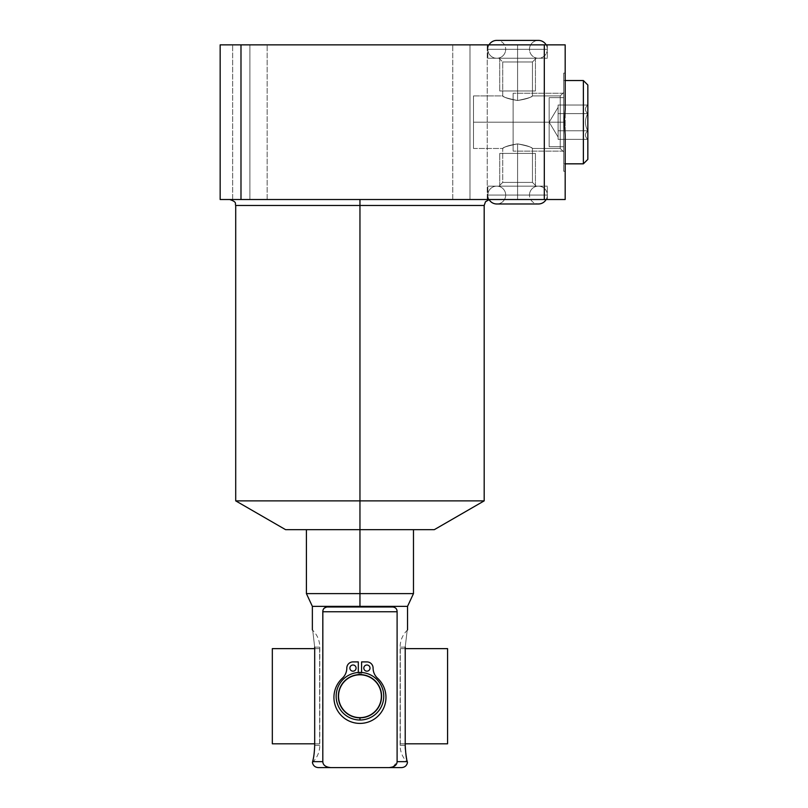 <?xml version="1.0" encoding="UTF-8"?>
<svg xmlns="http://www.w3.org/2000/svg" width="808" height="808" viewBox="0 0 808 808"><rect width="100%" height="100%" fill="white"/><g stroke="black" fill="none" stroke-linecap="round" stroke-linejoin="round"><path stroke-width="0.61" stroke-dasharray="4.04 3.03" d="M565.176 44.864L220.16 44.864L240.986 44.864L240.986 199.526L220.16 199.526L220.16 44.864L220.16 199.526L565.176 199.526L565.176 135.088L564.267 122.19L565.176 109.302L565.176 44.864L544.309 44.864L544.309 199.526L240.986 199.526L240.986 44.864L544.309 44.864L544.309 199.526L565.176 199.526L565.176 73.114L565.176 122.19L563.691 122.19L563.691 92.445L563.691 122.19L560.237 122.19L560.237 95.9L560.237 122.19L473.508 122.19L473.508 148.48L473.508 95.9L473.508 122.19L560.237 122.19L560.237 95.9L560.237 122.19L563.691 122.19L563.691 73.114L563.691 171.266L563.691 73.114L563.691 122.19L565.176 122.19L563.691 122.19L563.691 151.934L563.691 122.19L473.508 122.19L473.508 95.9L473.508 148.48L473.508 122.19L560.237 122.19L560.237 148.48L560.237 122.19L560.237 148.48L560.237 122.19L563.691 122.19L563.691 171.266L563.691 122.19L564.267 122.19L563.691 122.19L563.691 92.445L563.691 122.19L473.508 122.19L473.508 148.48L473.508 95.9L473.508 122.19L473.508 95.9L473.508 122.19L560.237 122.19L560.237 95.9L560.237 122.19L560.237 95.9L560.237 122.19L563.691 122.19L563.691 73.114L563.691 171.266L563.691 73.114L563.691 122.19L564.267 122.19L565.176 109.302L565.176 44.864M249.904 44.864C227.745 44.864 227.745 44.864 249.904 44.864C272.064 44.864 272.064 44.864 249.904 44.864C227.745 44.864 227.745 44.864 249.904 44.864C272.064 44.864 272.064 44.864 249.904 44.864L232.654 44.864L249.904 44.864L249.904 199.526C227.745 199.526 227.745 199.526 249.904 199.526C272.064 199.526 272.064 199.526 249.904 199.526C227.745 199.526 227.745 199.526 249.904 199.526C272.064 199.526 272.064 199.526 249.904 199.526L232.654 199.526L249.904 199.526L249.904 44.864L267.155 44.864L249.904 44.864L249.904 199.526L267.155 199.526L249.904 199.526L249.904 44.864L232.654 44.864L249.904 44.864L249.904 199.526L232.654 199.526L249.904 199.526L249.904 44.864L267.155 44.864L249.904 44.864L249.904 199.526L267.155 199.526L249.904 199.526L249.904 44.864M469.993 44.864C447.844 44.864 447.844 44.864 469.993 44.864C492.153 44.864 492.153 44.864 469.993 44.864C447.844 44.864 447.844 44.864 469.993 44.864C492.153 44.864 492.153 44.864 469.993 44.864L452.753 44.864L469.993 44.864L469.993 199.526C447.844 199.526 447.844 199.526 469.993 199.526C492.153 199.526 492.153 199.526 469.993 199.526C447.844 199.526 447.844 199.526 469.993 199.526C492.153 199.526 492.153 199.526 469.993 199.526L452.753 199.526L469.993 199.526L469.993 44.864L487.244 44.864L469.993 44.864L469.993 199.526L487.244 199.526L469.993 199.526L469.993 44.864L452.753 44.864L469.993 44.864L469.993 199.526L452.753 199.526L469.993 199.526L469.993 44.864L487.244 44.864L469.993 44.864L469.993 199.526L487.244 199.526L469.993 199.526L469.993 44.864M517.585 44.864L487.84 44.864L547.329 44.864L487.84 44.864L547.329 44.864L487.84 44.864L517.585 44.864L517.585 58.247L499.001 58.247L517.585 58.247L517.585 61.964L502.717 61.964L517.585 61.964L517.585 100.505C509.404 99.182 504.475 97.667 502.808 95.95C502.919 97.01 507.838 98.536 517.585 100.505C509.404 99.182 504.475 97.667 502.808 95.95C502.919 97.01 507.838 98.536 517.585 100.505C525.776 99.182 530.705 97.657 532.361 95.95C532.25 97.021 527.321 98.536 517.585 100.505C525.776 99.182 530.705 97.657 532.361 95.95C532.25 97.021 527.321 98.536 517.585 100.505C509.353 99.172 504.424 97.647 502.808 95.95C502.95 97.021 507.879 98.546 517.585 100.505C509.353 99.172 504.424 97.647 502.808 95.95C502.95 97.021 507.879 98.546 517.585 100.505C525.816 99.172 530.745 97.647 532.371 95.95C532.23 97.021 527.311 98.536 517.585 100.505C525.816 99.172 530.745 97.647 532.371 95.95C532.23 97.021 527.311 98.536 517.585 100.505C509.525 99.233 504.606 97.718 502.829 95.96C502.788 96.96 507.707 98.465 517.585 100.505C509.525 99.233 504.606 97.718 502.829 95.96C502.788 96.96 507.707 98.465 517.585 100.505L517.585 58.247L487.84 58.247L517.585 58.247C541.461 58.247 541.461 58.247 517.585 58.247C493.708 58.247 493.708 58.247 517.585 58.247L487.84 58.247L517.585 58.247L517.585 44.864L547.329 44.864L517.585 44.864L517.585 61.964L502.717 61.964L532.462 61.964L517.585 61.964L517.585 100.505C525.634 99.243 530.553 97.728 532.341 95.97C532.391 96.95 527.472 98.465 517.585 100.505C525.634 99.243 530.553 97.728 532.341 95.97C532.391 96.95 527.472 98.465 517.585 100.505L517.585 61.964L532.462 61.964L517.585 61.964L517.585 58.247L547.329 58.247L517.585 58.247L517.585 44.864L517.585 61.964L502.717 61.964L517.585 61.964L517.585 100.505L517.585 61.964L502.717 61.964L517.585 61.964L517.585 58.247L487.84 58.247L517.585 58.247C541.461 58.247 541.461 58.247 517.585 58.247C493.708 58.247 493.708 58.247 517.585 58.247L487.84 58.247L517.585 58.247L517.585 44.864L487.84 44.864L547.329 44.864L517.585 44.864L517.585 58.247L536.179 58.247L517.585 58.247L517.585 100.505C509.555 99.243 504.636 97.728 502.839 95.97C502.738 96.94 507.656 98.455 517.585 100.505C509.555 99.243 504.636 97.728 502.839 95.97C502.738 96.94 507.656 98.455 517.585 100.505C525.624 99.243 530.543 97.728 532.331 95.97C532.422 96.94 527.513 98.455 517.585 100.505C525.624 99.243 530.543 97.728 532.331 95.97C532.422 96.94 527.513 98.455 517.585 100.505L517.585 61.964L532.462 61.964L517.585 61.964L517.585 44.864M285.598 529.664L434.31 529.664L306.414 529.664L413.484 529.664L359.954 529.664L359.954 500.869L484.184 500.869L359.954 500.869L359.954 205.474L359.954 500.869L235.714 500.869L359.954 500.869L359.954 529.664L434.31 529.664M484.184 205.474L235.714 205.474L359.954 205.474L359.954 199.526L229.765 199.526L490.133 199.526L229.765 199.526L359.954 199.526L359.954 205.474L484.184 205.474M517.585 199.526L487.84 199.526L547.329 199.526L487.84 199.526L547.329 199.526L487.84 199.526L517.585 199.526L517.585 186.133L499.001 186.133L517.585 186.133L517.585 182.416L502.717 182.416L517.585 182.416L517.585 143.874C509.404 145.198 504.475 146.723 502.808 148.43C502.919 147.369 507.838 145.854 517.585 143.874C509.404 145.198 504.475 146.723 502.808 148.43C502.919 147.369 507.838 145.854 517.585 143.874C525.776 145.198 530.705 146.723 532.361 148.43C532.25 147.369 527.321 145.844 517.585 143.874C525.776 145.198 530.705 146.723 532.361 148.43C532.25 147.369 527.321 145.844 517.585 143.874C509.353 145.218 504.424 146.733 502.808 148.43C502.95 147.359 507.879 145.834 517.585 143.874C509.353 145.218 504.424 146.733 502.808 148.43C502.95 147.359 507.879 145.834 517.585 143.874C525.816 145.218 530.745 146.733 532.371 148.43C532.23 147.359 527.311 145.844 517.585 143.874C525.816 145.218 530.745 146.733 532.371 148.43C532.23 147.359 527.311 145.844 517.585 143.874C509.525 145.147 504.606 146.662 502.829 148.419C502.788 147.43 507.707 145.915 517.585 143.874C509.525 145.147 504.606 146.662 502.829 148.419C502.788 147.43 507.707 145.915 517.585 143.874L517.585 186.133L487.84 186.133L517.585 186.133C541.461 186.133 541.461 186.133 517.585 186.133C493.708 186.133 493.708 186.133 517.585 186.133L487.84 186.133L517.585 186.133L517.585 199.526L547.329 199.526L517.585 199.526L517.585 182.416L502.717 182.416L532.462 182.416L517.585 182.416L517.585 143.874C525.634 145.147 530.553 146.662 532.341 148.419C532.391 147.43 527.472 145.915 517.585 143.874C525.634 145.147 530.553 146.662 532.341 148.419C532.391 147.43 527.472 145.915 517.585 143.874L517.585 182.416L532.462 182.416L517.585 182.416L517.585 186.133L547.329 186.133L517.585 186.133L517.585 199.526L517.585 143.874C509.555 145.137 504.636 146.652 502.839 148.409C502.738 147.44 507.656 145.925 517.585 143.874C509.555 145.137 504.636 146.652 502.839 148.409C502.738 147.44 507.656 145.925 517.585 143.874L517.585 182.416L502.717 182.416L517.585 182.416L502.717 182.416L517.585 182.416L517.585 186.133L487.84 186.133L517.585 186.133C541.461 186.133 541.461 186.133 517.585 186.133C493.708 186.133 493.708 186.133 517.585 186.133L487.84 186.133L517.585 186.133L517.585 199.526L487.84 199.526L547.329 199.526L517.585 199.526L517.585 186.133L536.179 186.133L517.585 186.133L517.585 182.416L532.462 182.416L517.585 182.416L517.585 143.874L517.585 199.526M359.954 199.526L490.133 199.526L359.954 199.526M563.691 80.547L563.691 163.832L563.691 80.547L563.691 163.832L563.691 80.547L563.691 163.832L565.176 163.832L563.691 163.832L563.691 80.547L583.376 80.547L583.376 163.832L583.376 80.547L583.376 163.832L563.691 163.832L563.691 80.547L563.691 163.832L583.376 163.832L583.376 80.547L587.84 85.012L587.84 159.368L587.84 85.012L587.84 159.368L587.84 85.012L583.376 80.547L563.691 80.547M473.508 122.19L560.237 122.19L560.237 148.48L560.237 122.19L473.508 122.19L473.508 148.48L473.508 122.19M563.691 122.19L563.691 151.934L563.691 122.19L560.237 122.19L560.237 148.48L560.237 122.19L565.176 122.19L565.176 171.266L565.176 135.088L564.267 122.19L563.691 122.19L563.691 171.266L563.691 92.445L563.691 151.934L563.691 92.445L563.691 151.934L563.691 93.253L563.691 122.19L513.12 122.19L513.12 93.253L513.12 122.19L563.691 122.19L563.691 151.126L563.691 122.19L513.12 122.19L513.12 151.126L513.12 122.19L563.691 122.19L563.691 93.253L563.691 122.19L513.12 122.19L513.12 151.126L513.12 93.253L513.12 148.48L513.12 93.253L513.12 122.19L563.691 122.19L563.691 151.126L563.691 122.19L513.12 122.19L513.12 151.126L513.12 122.19L563.691 122.19M517.585 61.964L532.462 61.964L517.585 61.964M517.585 58.247L547.329 58.247L499.738 58.247L517.585 58.247L517.585 90.961L499.738 90.961L517.585 90.961L517.585 58.247L535.431 58.247L517.585 58.247L517.585 90.961L535.431 90.961L517.585 90.961L517.585 58.247L499.738 58.247L517.585 58.247L517.585 90.961C540.512 90.961 540.512 90.961 517.585 90.961C494.668 90.961 494.668 90.961 517.585 90.961C536.684 90.961 536.684 90.961 517.585 90.961C498.486 90.961 498.486 90.961 517.585 90.961L499.738 90.961L517.585 90.961L517.585 58.247L535.431 58.247L517.585 58.247L517.585 90.961L535.431 90.961L517.585 90.961L517.585 58.247M517.585 143.874C525.624 145.137 530.543 146.652 532.331 148.419C532.422 147.44 527.513 145.925 517.585 143.874C525.624 145.137 530.543 146.652 532.331 148.419C532.422 147.44 527.513 145.925 517.585 143.874M517.585 182.416L532.462 182.416L517.585 182.416M517.585 186.133L547.329 186.133L499.738 186.133L517.585 186.133L517.585 153.419L499.738 153.419L517.585 153.419L517.585 186.133L535.431 186.133L517.585 186.133L517.585 153.419L535.431 153.419L517.585 153.419L517.585 186.133L499.738 186.133L517.585 186.133L517.585 153.419C540.512 153.419 540.512 153.419 517.585 153.419C494.668 153.419 494.668 153.419 517.585 153.419C536.684 153.419 536.684 153.419 517.585 153.419C498.486 153.419 498.486 153.419 517.585 153.419L499.738 153.419L517.585 153.419L517.585 186.133L535.431 186.133L517.585 186.133L517.585 153.419L535.431 153.419L517.585 153.419L517.585 186.133M359.954 529.664L413.484 529.664L359.954 529.664L359.954 606.99L392.728 606.99L327.179 606.99L323.614 608.848L327.179 606.99L359.954 606.99L359.954 606.364L312.363 606.364L359.954 606.364L359.954 593.607L306.414 593.607L359.954 593.607L359.954 529.664L306.414 529.664M314.686 647.147C311.939 623.685 311.939 623.685 314.686 647.147C311.939 623.685 311.939 623.685 314.686 647.147L314.686 745.289C314.221 753.813 313.524 759.268 312.585 761.651L322.806 761.651L322.998 610.242L322.806 761.651L312.585 761.651C313.524 759.268 314.221 753.813 314.686 745.289L319.796 745.289L314.686 745.289L319.796 745.289L314.686 745.289L314.686 647.147L319.796 647.147L314.686 647.147C311.939 623.685 311.939 623.685 314.686 647.147L319.796 647.147L314.686 647.147M318.312 767.6L330.805 767.6C325.654 767.115 322.978 765.136 322.806 761.651C322.978 765.136 325.654 767.115 330.805 767.6C314.352 767.6 314.352 767.6 330.805 767.6L389.092 767.6C405.555 767.6 405.555 767.6 389.092 767.6L401.586 767.6M359.954 593.607L413.484 593.607L359.954 593.607M359.954 606.364L407.535 606.364L359.954 606.364M405.212 647.147C407.969 623.685 407.969 623.685 405.212 647.147C407.969 623.685 407.969 623.685 405.212 647.147C407.969 623.685 407.969 623.685 405.212 647.147L400.101 647.147L405.212 647.147L400.101 647.147L405.212 647.147L405.212 745.289L400.101 745.289L405.212 745.289L400.101 745.289L405.212 745.289L405.212 647.147M393.021 766.883L397.102 761.651L397.102 611.747C397.071 608.929 395.617 607.343 392.728 606.99L327.179 606.99L392.728 606.99C395.617 607.343 397.071 608.929 397.102 611.747L397.102 761.651L407.313 761.651L405.333 749.077L407.313 761.651L397.102 761.651C396.92 765.136 394.254 767.115 389.092 767.6L330.805 767.6M359.954 720.009A23.796 23.796 0 0 0 383.75 696.223A23.796 23.796 0 0 0 359.954 672.428A23.796 23.796 0 0 0 336.158 696.223A23.796 23.796 0 0 0 359.954 720.009A23.796 23.796 0 0 1 336.158 696.223A23.796 23.796 0 0 1 359.954 672.428A23.796 23.796 0 0 1 383.75 696.223A23.796 23.796 0 0 1 359.954 720.009A23.796 23.796 0 0 0 383.75 696.223A23.796 23.796 0 0 0 358.308 672.478L358.308 674.357A21.917 21.917 0 0 1 361.59 674.357L361.59 672.478A23.796 23.796 0 0 0 336.158 696.223A23.796 23.796 0 0 0 359.954 720.009A23.796 23.796 0 0 0 383.75 696.223A23.796 23.796 0 0 0 359.954 672.428A23.796 23.796 0 0 1 383.75 696.223A23.796 23.796 0 0 1 359.954 720.009A23.796 23.796 0 0 0 383.75 696.223A23.796 23.796 0 0 0 359.954 672.428L359.954 674.801A21.412 21.412 0 0 1 381.366 696.223A21.412 21.412 0 0 1 359.954 717.635L359.954 720.009A23.796 23.796 0 0 0 383.75 696.223A23.796 23.796 0 0 0 359.954 672.428A23.796 23.796 0 0 1 383.75 696.223A23.796 23.796 0 0 1 359.954 720.009A23.796 23.796 0 0 0 383.75 696.223A23.796 23.796 0 0 0 359.954 672.428A23.796 23.796 0 0 0 336.158 696.223A23.796 23.796 0 0 0 359.954 720.009A23.796 23.796 0 0 0 383.729 697.041A23.796 23.796 0 0 0 358.308 672.478L358.308 674.357A21.917 21.917 0 0 1 381.871 696.223A21.917 21.917 0 0 1 359.954 718.14A21.917 21.917 0 0 0 381.861 697.041A21.917 21.917 0 0 0 359.954 674.296A21.917 21.917 0 0 1 381.871 696.223A21.917 21.917 0 0 1 359.954 718.14A21.917 21.917 0 0 1 338.027 696.223A21.917 21.917 0 0 1 359.954 674.296A21.917 21.917 0 0 1 381.871 696.223A21.917 21.917 0 0 1 359.954 718.14A21.917 21.917 0 0 1 338.027 696.223A21.917 21.917 0 0 1 361.59 674.357A21.917 21.917 0 0 1 381.861 697.041A21.917 21.917 0 0 1 359.954 718.14A21.917 21.917 0 0 0 381.871 696.223A21.917 21.917 0 0 0 359.954 674.296A21.917 21.917 0 0 1 361.59 674.357L361.59 672.478A23.796 23.796 0 0 1 383.729 697.041A23.796 23.796 0 0 1 359.954 720.009A23.796 23.796 0 0 1 336.158 696.223A23.796 23.796 0 0 1 361.59 672.478A23.796 23.796 0 0 0 359.954 672.428A23.796 23.796 0 0 1 383.75 696.223A23.796 23.796 0 0 1 359.954 720.009L359.954 717.635A21.412 21.412 0 0 0 381.366 696.223A21.412 21.412 0 0 0 359.954 674.801A21.412 21.412 0 0 0 338.542 696.223A21.412 21.412 0 0 0 359.954 717.635A21.412 21.412 0 0 1 338.542 696.223A21.412 21.412 0 0 1 359.954 674.801L359.954 672.428A23.796 23.796 0 0 0 336.158 696.223A23.796 23.796 0 0 0 359.954 720.009A23.796 23.796 0 0 1 336.158 696.223A23.796 23.796 0 0 1 359.954 672.428A23.796 23.796 0 0 0 336.158 696.223A23.796 23.796 0 0 0 359.954 720.009A23.796 23.796 0 0 1 336.168 697.041A23.796 23.796 0 0 1 359.954 672.428A23.796 23.796 0 0 0 336.158 696.223A23.796 23.796 0 0 0 359.954 720.009A23.796 23.796 0 0 1 336.158 696.223A23.796 23.796 0 0 1 359.954 672.428A23.796 23.796 0 0 0 336.168 697.041A23.796 23.796 0 0 0 359.954 720.009A23.796 23.796 0 0 0 383.729 697.041A23.796 23.796 0 0 0 361.59 672.478L361.59 661.904L366.913 661.904A6.191 6.191 0 0 1 373.094 668.085A13.797 13.797 0 0 0 377.558 678.235A26.008 26.008 0 0 1 378.599 715.524A26.008 26.008 0 0 1 341.299 715.524A26.008 26.008 0 0 1 342.35 678.235A13.797 13.797 0 0 0 346.804 668.085A6.191 6.191 0 0 1 352.995 661.904L358.308 661.904L358.308 672.478A23.796 23.796 0 0 0 336.168 697.041A23.796 23.796 0 0 0 359.954 720.009A23.796 23.796 0 0 0 383.729 697.041A23.796 23.796 0 0 0 361.59 672.478L361.59 661.904L366.913 661.904A6.191 6.191 0 0 1 373.094 668.085A13.797 13.797 0 0 0 377.558 678.235A26.008 26.008 0 0 1 378.599 715.524A26.008 26.008 0 0 1 341.299 715.524A26.008 26.008 0 0 1 342.35 678.235A13.797 13.797 0 0 0 346.804 668.085A6.191 6.191 0 0 1 352.995 661.904L358.308 661.904L358.308 674.357A21.917 21.917 0 0 0 338.047 697.041A21.917 21.917 0 0 0 359.954 718.14A21.917 21.917 0 0 1 338.027 696.223A21.917 21.917 0 0 1 359.954 674.296A21.917 21.917 0 0 0 358.308 674.357A21.917 21.917 0 0 1 359.954 674.296A21.917 21.917 0 0 0 338.027 696.223A21.917 21.917 0 0 0 359.954 718.14A21.917 21.917 0 0 1 338.047 697.041A21.917 21.917 0 0 1 358.308 674.357A21.917 21.917 0 0 0 338.047 697.041A21.917 21.917 0 0 0 359.954 718.14A21.917 21.917 0 0 0 381.861 697.041A21.917 21.917 0 0 0 361.59 674.357L361.59 661.904L361.59 674.357L361.59 661.904L366.913 661.904A6.191 6.191 0 0 1 373.094 668.085A6.191 6.191 0 0 0 366.913 661.904A6.191 6.191 0 0 1 373.094 668.085A13.797 13.797 0 0 0 377.558 678.235A13.797 13.797 0 0 1 373.094 668.085A13.797 13.797 0 0 0 377.558 678.235A26.008 26.008 0 0 1 378.599 715.524A26.008 26.008 0 0 1 341.299 715.524A26.008 26.008 0 0 1 342.35 678.235A26.008 26.008 0 0 0 341.299 715.524A26.008 26.008 0 0 0 378.599 715.524A26.008 26.008 0 0 0 377.558 678.235A26.008 26.008 0 0 1 378.599 715.524A26.008 26.008 0 0 1 341.299 715.524A26.008 26.008 0 0 1 342.35 678.235A13.797 13.797 0 0 0 346.804 668.085A13.797 13.797 0 0 1 342.35 678.235A13.797 13.797 0 0 0 346.804 668.085A6.191 6.191 0 0 1 352.995 661.904A6.191 6.191 0 0 0 346.804 668.085A6.191 6.191 0 0 1 352.995 661.904L358.308 661.904L352.995 661.904L358.308 661.904L358.308 672.478A23.796 23.796 0 0 0 336.168 697.041A23.796 23.796 0 0 0 359.954 720.009M397.102 611.747L322.806 611.747L397.102 611.747M356.086 668.085A3.091 3.091 0 0 0 352.995 664.994A3.091 3.091 0 0 0 349.894 668.085A3.091 3.091 0 0 0 352.995 671.175A3.091 3.091 0 0 0 356.086 668.085A3.091 3.091 0 0 0 352.995 664.994A3.091 3.091 0 0 0 349.894 668.085A3.091 3.091 0 0 0 352.995 671.175A3.091 3.091 0 0 0 356.086 668.085A3.091 3.091 0 0 0 352.995 664.994A3.091 3.091 0 0 0 349.894 668.085A3.091 3.091 0 0 1 352.995 664.994A3.091 3.091 0 0 1 356.086 668.085A3.091 3.091 0 0 1 352.995 671.175A3.091 3.091 0 0 1 349.894 668.085A3.091 3.091 0 0 0 352.995 671.175A3.091 3.091 0 0 0 356.086 668.085A3.091 3.091 0 0 0 352.995 664.994A3.091 3.091 0 0 0 349.894 668.085A3.091 3.091 0 0 0 352.995 671.175A3.091 3.091 0 0 0 356.086 668.085A3.091 3.091 0 0 1 352.995 671.175A3.091 3.091 0 0 1 349.894 668.085A3.091 3.091 0 0 1 352.995 664.994A3.091 3.091 0 0 1 356.086 668.085M370.003 668.085A3.091 3.091 0 0 0 366.913 664.994A3.091 3.091 0 0 0 363.822 668.085A3.091 3.091 0 0 0 366.913 671.175A3.091 3.091 0 0 0 370.003 668.085A3.091 3.091 0 0 0 366.913 664.994A3.091 3.091 0 0 0 363.822 668.085A3.091 3.091 0 0 0 366.913 671.175A3.091 3.091 0 0 0 370.003 668.085A3.091 3.091 0 0 0 366.913 664.994A3.091 3.091 0 0 0 363.822 668.085A3.091 3.091 0 0 1 366.913 664.994A3.091 3.091 0 0 1 370.003 668.085A3.091 3.091 0 0 1 366.913 671.175A3.091 3.091 0 0 1 363.822 668.085A3.091 3.091 0 0 0 366.913 671.175A3.091 3.091 0 0 0 370.003 668.085A3.091 3.091 0 0 0 366.913 664.994A3.091 3.091 0 0 0 363.822 668.085A3.091 3.091 0 0 0 366.913 671.175A3.091 3.091 0 0 0 370.003 668.085A3.091 3.091 0 0 1 366.913 671.175A3.091 3.091 0 0 1 363.822 668.085A3.091 3.091 0 0 1 366.913 664.994A3.091 3.091 0 0 1 370.003 668.085M346.804 668.085A6.191 6.191 0 0 1 352.995 661.904L358.308 661.904L358.308 674.357A21.917 21.917 0 0 0 338.047 697.041A21.917 21.917 0 0 0 359.954 718.14A21.917 21.917 0 0 0 381.861 697.041A21.917 21.917 0 0 0 361.59 674.357L361.59 661.904M361.59 672.478L361.59 674.357L361.59 672.478M366.913 661.904A6.191 6.191 0 0 1 373.094 668.085M358.308 672.478L358.308 674.357L358.308 672.478M563.691 97.657L563.691 146.733L563.691 97.657L549.157 97.657L549.157 146.733L549.157 97.657L549.157 146.733L563.691 146.733L563.691 97.657L563.691 146.733L549.157 146.733L549.157 97.657L563.691 97.657L563.691 146.733L563.691 97.657L563.691 146.733L549.157 146.733L549.157 97.657L549.157 146.733L549.157 97.657L563.691 97.657L549.157 97.657L549.157 146.733L563.691 146.733L563.691 97.657M587.84 139.441L587.84 104.939L587.84 139.441M587.759 130.775C584.689 133.643 584.689 136.501 587.759 139.36C584.689 136.501 584.689 133.643 587.759 130.775C584.689 125.058 584.689 119.332 587.759 113.605C584.689 119.332 584.689 125.058 587.759 130.775C584.689 133.643 584.689 136.501 587.759 139.36L558.096 139.36L558.096 107.323L549.157 122.19L558.096 137.067L558.096 135.067L558.096 137.067L549.157 122.19L558.096 107.323L558.096 139.36L558.096 105.02L558.096 135.067L558.096 130.775L587.759 130.775L558.096 130.775L558.096 113.605L587.759 113.605C584.689 110.747 584.689 107.878 587.759 105.02C584.689 107.878 584.689 110.747 587.759 113.605C584.689 119.332 584.689 125.058 587.759 130.775C584.689 125.058 584.689 119.332 587.759 113.605L558.096 113.605L558.096 105.02L587.759 105.02C584.689 107.878 584.689 110.747 587.759 113.605C584.689 110.747 584.689 107.878 587.759 105.02L558.096 105.02L558.096 113.605L587.759 113.605L558.096 113.605L558.096 130.775L587.759 130.775L558.096 130.775L558.096 139.36L587.759 139.36C584.689 136.501 584.689 133.643 587.759 130.775C584.689 125.058 584.689 119.332 587.759 113.605C584.689 110.747 584.689 107.878 587.759 105.02C584.689 107.878 584.689 110.747 587.759 113.605C584.689 119.332 584.689 125.058 587.759 130.775C584.689 133.643 584.689 136.501 587.759 139.36C584.689 136.501 584.689 133.643 587.759 130.775C584.689 133.643 584.689 136.501 587.759 139.36L558.096 139.36L558.096 135.067L558.096 137.067L549.157 122.19L558.096 107.323L558.096 135.067L558.096 107.323L549.157 122.19L558.096 137.067L558.096 135.067L558.096 139.36L558.096 105.02L558.096 135.067L558.096 130.775L587.759 130.775L558.096 130.775L558.096 113.605L587.759 113.605C584.689 119.332 584.689 125.058 587.759 130.775C584.689 125.058 584.689 119.332 587.759 113.605L558.096 113.605L558.096 105.02L587.759 105.02C584.689 107.878 584.689 110.747 587.759 113.605C584.689 110.747 584.689 107.878 587.759 105.02L558.096 105.02L558.096 113.605L587.759 113.605L558.096 113.605L558.096 130.775L587.759 130.775L558.096 130.775L558.096 139.36L587.759 139.36C584.689 136.501 584.689 133.643 587.759 130.775M587.84 159.368L583.376 163.832L583.376 80.547L583.376 163.832L587.84 159.368L587.84 85.012L587.84 159.368M400.283 743.804L400.283 648.632L405.212 648.632L400.283 648.632L400.283 743.804L447.571 743.804L400.283 743.804M447.571 648.632L400.283 648.632L447.571 648.632M319.625 648.632L319.625 743.804L314.686 743.804L319.625 743.804L319.625 648.632L272.326 648.632L319.625 648.632M272.326 743.804L319.625 743.804L272.326 743.804M496.769 203.98L538.401 203.98A8.918 8.918 0 0 0 547.329 195.061L487.84 195.061A8.918 8.918 0 0 0 496.769 203.98A8.918 8.918 0 0 0 505.687 195.061L529.482 195.061A8.918 8.918 0 0 1 538.401 186.133A8.918 8.918 0 0 1 547.329 195.061L487.84 195.061A8.918 8.918 0 0 1 496.769 186.133A8.918 8.918 0 0 1 505.687 195.061L529.482 195.061A8.918 8.918 0 0 0 538.401 203.98A8.918 8.918 0 0 1 529.482 195.061L505.687 195.061A8.918 8.918 0 0 1 496.769 203.98A8.918 8.918 0 0 1 487.84 195.061A8.918 8.918 0 0 0 489.042 199.526A8.918 8.918 0 0 1 487.84 195.061L547.329 195.061A8.918 8.918 0 0 0 538.401 186.133A8.918 8.918 0 0 0 529.482 195.061A8.918 8.918 0 0 0 538.401 203.98A8.918 8.918 0 0 1 529.482 195.061L505.687 195.061A8.918 8.918 0 0 0 496.769 186.133A8.918 8.918 0 0 0 487.84 195.061A8.918 8.918 0 0 1 496.769 186.133A8.918 8.918 0 0 1 505.687 195.061A8.918 8.918 0 0 1 496.769 203.98A8.918 8.918 0 0 0 505.687 195.061L529.482 195.061A8.918 8.918 0 0 1 538.401 186.133A8.918 8.918 0 0 1 546.137 199.526A8.918 8.918 0 0 0 547.329 195.061L487.84 195.061L547.329 195.061A8.918 8.918 0 0 1 546.137 199.526M505.687 195.061A8.918 8.918 0 0 0 496.769 186.133A8.918 8.918 0 0 0 487.84 195.061L547.329 195.061A8.918 8.918 0 0 0 538.401 186.133A8.918 8.918 0 0 0 529.482 195.061L505.687 195.061M538.401 40.4L496.769 40.4A8.918 8.918 0 0 0 487.84 49.318L547.329 49.318A8.918 8.918 0 0 0 538.401 40.4A8.918 8.918 0 0 0 529.482 49.318L505.687 49.318A8.918 8.918 0 0 1 496.769 58.247A8.918 8.918 0 0 1 487.84 49.318L547.329 49.318A8.918 8.918 0 0 1 538.401 58.247A8.918 8.918 0 0 1 529.482 49.318L505.687 49.318A8.918 8.918 0 0 0 496.769 40.4A8.918 8.918 0 0 1 505.687 49.318A8.918 8.918 0 0 0 496.769 40.4A8.918 8.918 0 0 1 505.687 49.318L529.482 49.318A8.918 8.918 0 0 0 538.401 58.247A8.918 8.918 0 0 0 546.137 44.864A8.918 8.918 0 0 1 547.329 49.318L487.84 49.318A8.918 8.918 0 0 0 496.769 58.247A8.918 8.918 0 0 0 505.687 49.318A8.918 8.918 0 0 1 496.769 58.247A8.918 8.918 0 0 1 489.042 44.864A8.918 8.918 0 0 0 487.84 49.318L547.329 49.318A8.918 8.918 0 0 1 538.401 58.247A8.918 8.918 0 0 1 529.482 49.318A8.918 8.918 0 0 1 538.401 40.4A8.918 8.918 0 0 0 529.482 49.318L505.687 49.318L529.482 49.318A8.918 8.918 0 0 1 538.401 40.4A8.918 8.918 0 0 1 547.329 49.318L487.84 49.318A8.918 8.918 0 0 1 489.042 44.864M487.84 49.318A8.918 8.918 0 0 0 496.769 58.247A8.918 8.918 0 0 0 505.687 49.318L529.482 49.318A8.918 8.918 0 0 0 538.401 58.247A8.918 8.918 0 0 0 547.329 49.318L487.84 49.318M513.12 122.19L513.12 93.253L513.12 122.19M517.585 90.961C540.512 90.961 540.512 90.961 517.585 90.961C494.668 90.961 494.668 90.961 517.585 90.961C536.684 90.961 536.684 90.961 517.585 90.961C498.486 90.961 498.486 90.961 517.585 90.961M517.585 153.419C540.512 153.419 540.512 153.419 517.585 153.419C494.668 153.419 494.668 153.419 517.585 153.419C536.684 153.419 536.684 153.419 517.585 153.419C498.486 153.419 498.486 153.419 517.585 153.419M489.093 199.616L490.133 199.526M232.654 199.526L232.654 44.864L232.654 199.526M267.155 199.526L267.155 44.864L267.155 199.526M452.753 199.526L452.753 44.864L452.753 199.526M487.244 199.526L487.244 44.864L487.244 199.526M560.237 95.9L532.452 95.9L532.462 61.964L536.179 58.247L532.462 61.964L532.462 95.9L560.237 95.9L563.691 92.445L560.237 95.9M473.508 95.9L502.717 95.9L502.717 61.964L502.717 95.9L473.508 95.9M563.691 73.114L565.176 73.114L563.691 73.114M473.508 148.48L502.717 148.48L502.717 182.416L499.001 186.133L502.717 182.416L502.717 148.48L473.508 148.48M560.237 148.48L532.452 148.48L532.462 182.416L536.179 186.133L532.462 182.416L532.462 148.48L560.237 148.48L563.691 151.934L560.237 148.48M565.176 171.266L563.691 171.266L565.176 171.266M499.001 58.247L502.717 61.964L499.001 58.247M487.84 44.864L487.84 58.247L487.84 44.864M547.329 44.864L547.329 58.247L547.329 44.864M487.84 199.526L487.84 186.133L487.84 199.526M547.329 199.526L547.329 186.133L547.329 199.526M407.535 629.927C402.697 634.644 400.212 640.38 400.101 647.147L400.101 745.289C400.212 752.026 402.677 757.742 407.484 762.459M312.423 762.459C317.231 757.742 319.695 752.026 319.796 745.289L319.796 647.147C319.685 640.38 317.211 634.644 312.363 629.927M538.401 186.133L496.769 186.133L538.401 186.133M496.769 58.247L538.401 58.247L496.769 58.247M563.691 93.253L513.12 93.253L563.691 93.253M563.691 151.126L513.12 151.126L563.691 151.126M499.738 58.247L499.738 90.961L499.738 58.247M535.431 58.247L535.431 90.961L535.431 58.247M499.738 186.133L499.738 153.419L499.738 186.133M535.431 186.133L535.431 153.419L535.431 186.133"/><path stroke-width="1.21" d="M220.16 44.864L565.176 44.864L565.176 109.302L564.267 122.19L565.176 135.088L565.176 199.526L544.309 199.526L544.309 44.864L565.176 44.864L565.176 109.302L564.267 122.19L565.176 135.088L565.176 199.526L240.986 199.526L544.309 199.526L544.309 44.864L220.16 44.864L220.16 199.526L240.986 199.526L240.986 44.864L240.986 199.526L220.16 199.526L220.16 44.864M229.765 199.526C237.906 202.353 234.572 203.707 235.714 205.474L484.184 205.474L484.184 500.869L434.31 529.664L359.954 529.664L359.954 500.869L235.714 500.869L235.714 205.474L359.954 205.474L359.954 500.869L484.184 500.869L359.954 500.869L359.954 593.607L306.414 593.607L306.414 529.664L291.516 529.664L359.954 529.664L285.598 529.664L235.714 500.869L359.954 500.869L359.954 205.474L484.184 205.474L485.467 201.788L489.093 199.616M359.954 205.474L359.954 199.526L359.954 205.474M312.363 629.927L312.363 606.364L306.414 593.607L359.954 593.607L359.954 606.364L312.363 606.364L359.954 606.364L359.954 606.99L327.179 606.99C324.301 607.333 322.846 608.919 322.806 611.747L322.806 761.651L312.585 761.651C313.746 757.864 314.443 752.41 314.686 745.289L314.686 647.147C311.939 623.685 311.939 623.685 314.686 647.147L314.686 745.289C314.443 752.41 313.746 757.864 312.585 761.651L322.806 761.651C322.988 765.136 325.654 767.115 330.805 767.6L318.312 767.6C315.07 767.347 313.11 765.63 312.423 762.459M322.998 610.242L323.614 608.848L322.998 610.242M407.484 762.459C406.798 765.63 404.838 767.347 401.586 767.6L330.805 767.6C325.654 767.115 322.988 765.136 322.806 761.651L322.806 611.747L397.102 611.747C397.061 608.919 395.597 607.333 392.728 606.99L359.954 606.99L359.954 529.664M413.484 529.664L413.484 593.607L359.954 593.607L413.484 593.607L407.535 606.364L359.954 606.364L407.535 606.364L407.535 629.927M405.212 647.147L405.212 745.289C405.677 753.844 406.384 759.288 407.313 761.651L397.102 761.651L397.102 611.747L397.102 761.651L407.313 761.651C406.384 759.288 405.677 753.844 405.212 745.289L405.212 647.147C407.969 623.685 407.969 623.685 405.212 647.147M405.333 749.077L405.222 745.946L405.333 749.077M389.092 767.6C394.254 767.115 396.92 765.136 397.102 761.651C396.92 765.136 394.254 767.115 389.092 767.6L330.805 767.6M327.179 606.99L392.728 606.99C395.597 607.333 397.061 608.919 397.102 611.747L322.806 611.747C322.846 608.919 324.301 607.333 327.179 606.99M389.618 767.59L393.021 766.883M359.954 674.801A21.412 21.412 0 0 0 338.542 696.223A21.412 21.412 0 0 0 359.954 717.635A21.412 21.412 0 0 0 381.366 696.223A21.412 21.412 0 0 0 359.954 674.801L359.954 672.428A23.796 23.796 0 0 1 383.75 696.223A23.796 23.796 0 0 1 359.954 720.009L359.954 717.635A21.412 21.412 0 0 0 381.366 696.223A21.412 21.412 0 0 0 359.954 674.801A21.412 21.412 0 0 0 338.542 696.223A21.412 21.412 0 0 0 359.954 717.635L359.954 720.009A23.796 23.796 0 0 0 383.75 696.223A23.796 23.796 0 0 0 359.954 672.428L359.954 674.801M359.954 720.009A23.796 23.796 0 0 1 336.158 696.223A23.796 23.796 0 0 1 359.954 672.428A23.796 23.796 0 0 0 336.158 696.223A23.796 23.796 0 0 0 359.954 720.009M361.59 672.478L361.59 661.904L366.913 661.904A6.191 6.191 0 0 1 373.094 668.085A13.797 13.797 0 0 0 377.558 678.235A26.008 26.008 0 0 1 378.599 715.524A26.008 26.008 0 0 1 341.299 715.524A26.008 26.008 0 0 1 342.35 678.235A13.797 13.797 0 0 0 346.804 668.085A6.191 6.191 0 0 1 352.995 661.904L358.308 661.904L358.308 672.478L358.308 661.904L352.995 661.904A6.191 6.191 0 0 0 346.804 668.085A13.797 13.797 0 0 1 342.35 678.235A26.008 26.008 0 0 0 341.299 715.524A26.008 26.008 0 0 0 378.599 715.524A26.008 26.008 0 0 0 377.558 678.235A13.797 13.797 0 0 1 373.094 668.085A6.191 6.191 0 0 0 366.913 661.904L361.59 661.904L361.59 672.478M356.086 668.085A3.091 3.091 0 0 0 352.995 664.994A3.091 3.091 0 0 0 349.894 668.085A3.091 3.091 0 0 0 352.995 671.175A3.091 3.091 0 0 0 356.086 668.085A3.091 3.091 0 0 0 352.995 664.994A3.091 3.091 0 0 0 349.894 668.085A3.091 3.091 0 0 0 352.995 671.175A3.091 3.091 0 0 0 356.086 668.085M370.003 668.085A3.091 3.091 0 0 0 366.913 664.994A3.091 3.091 0 0 0 363.822 668.085A3.091 3.091 0 0 0 366.913 671.175A3.091 3.091 0 0 0 370.003 668.085A3.091 3.091 0 0 0 366.913 664.994A3.091 3.091 0 0 0 363.822 668.085A3.091 3.091 0 0 0 366.913 671.175A3.091 3.091 0 0 0 370.003 668.085M361.59 661.904L366.913 661.904M373.094 668.085A13.797 13.797 0 0 0 377.558 678.235A26.008 26.008 0 0 1 378.599 715.524A26.008 26.008 0 0 1 341.299 715.524A26.008 26.008 0 0 1 342.35 678.235A13.797 13.797 0 0 0 346.804 668.085M565.176 163.832L583.376 163.832L587.84 159.368L583.376 163.832L565.176 163.832M583.376 80.547L565.176 80.547L583.376 80.547L583.376 163.832L583.376 80.547L587.84 85.012L583.376 80.547M587.84 85.012L587.84 159.368L587.84 85.012M405.212 648.632L447.571 648.632L447.571 743.804L405.212 743.804L447.571 743.804L447.571 648.632L405.212 648.632M314.686 743.804L272.326 743.804L272.326 648.632L314.686 648.632L272.326 648.632L272.326 743.804L314.686 743.804M489.042 199.526A8.918 8.918 0 0 0 496.769 203.98A8.918 8.918 0 0 1 489.042 199.526M496.769 203.98L538.401 203.98A8.918 8.918 0 0 0 546.137 199.526A8.918 8.918 0 0 1 538.401 203.98A8.918 8.918 0 0 0 546.137 199.526M538.401 40.4A8.918 8.918 0 0 1 546.137 44.864A8.918 8.918 0 0 0 538.401 40.4L496.769 40.4A8.918 8.918 0 0 0 489.042 44.864A8.918 8.918 0 0 1 496.769 40.4A8.918 8.918 0 0 0 489.042 44.864"/></g></svg>
